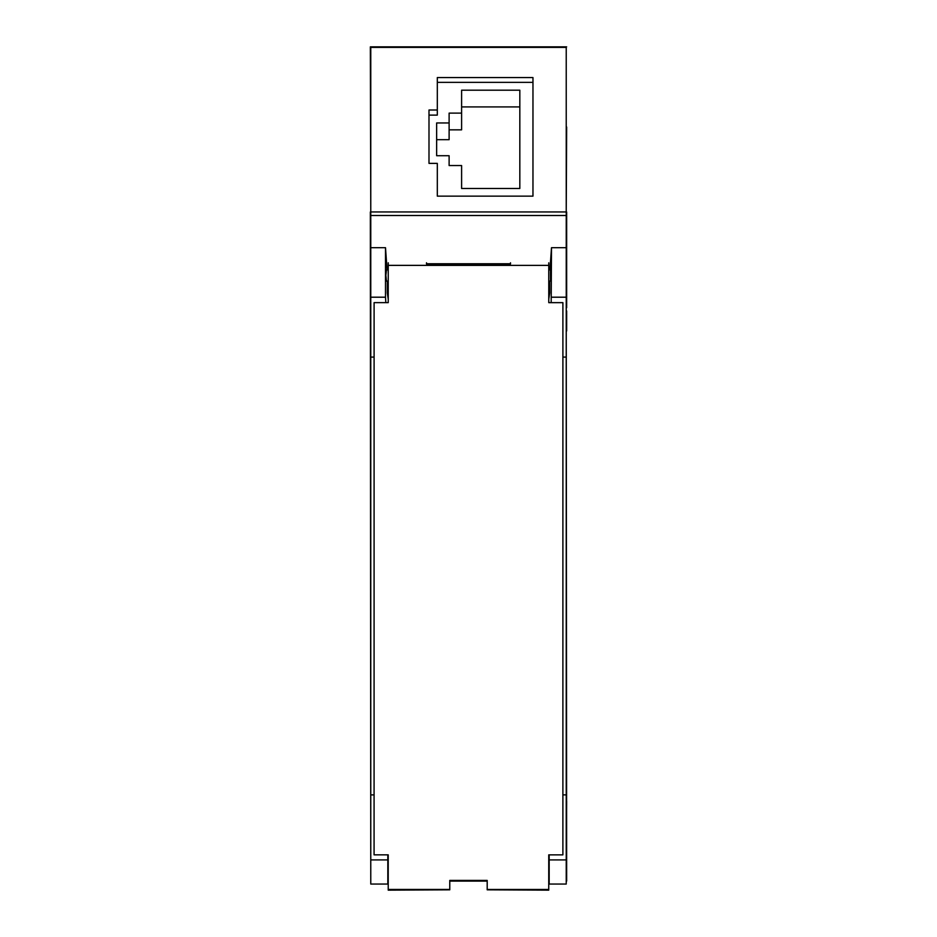 <?xml version="1.0" encoding="UTF-8"?>
<svg xmlns="http://www.w3.org/2000/svg" width="937" height="937" viewBox="0 0 937 937"><rect width="100%" height="100%" fill="white"/><g stroke="black" fill="none" stroke-linecap="round" stroke-linejoin="round"><path stroke-width="1.41" d="M566.651 310.943L566.651 330.937M370.349 46.85L566.651 46.85L370.349 46.85L370.771 211.996M370.349 211.996L370.771 881.108M449.772 881.108L487.193 881.108M566.229 881.108L566.651 801.252M566.229 211.996L566.651 127.022M385.505 247.696L385.494 297.205L370.771 297.205L370.771 247.696L385.505 247.696L387.063 269.868M387.824 859.92L387.824 884.059L370.771 884.059L370.771 859.92L387.824 859.92L387.824 854.849M370.771 859.92L370.771 297.205M370.771 247.696L370.771 47.4L566.229 47.4L566.229 211.949L370.771 211.949M549.176 859.908L549.176 884.059L566.229 884.059L566.229 859.908L549.176 859.908L549.176 854.86M426.499 263.754L510.501 263.754M551.179 302.651L551.495 247.696L549.937 269.868M551.495 247.696L566.229 247.696L566.229 859.908M566.229 211.949L566.229 247.696M388.234 293.058L387.321 293.058L387.321 281.1M549.679 281.1L549.679 293.058L548.766 293.058M551.506 297.205L566.229 297.205M550.534 281.1L550.476 269.868M548.766 299.137L549.679 293.058M386.524 269.868L385.868 275.291L386.466 281.1M387.321 293.058L388.234 299.126M385.833 302.639L385.494 297.205M461.601 113.119L449.116 113.119L449.116 122.958L436.642 122.958L436.642 155.718L449.116 155.718L449.116 165.544L461.601 165.544L461.601 188.478L519.824 188.478L519.824 90.186L461.601 90.186L461.601 129.845L449.116 129.845M428.994 115.11L437.31 115.11L437.31 77.56L532.966 77.56L532.966 196.149L437.31 196.138L437.31 163.378L428.994 163.378L437.31 163.378M374.086 794.892L370.771 794.892M370.771 357.091L374.097 357.091M437.31 110.004L428.994 110.004L428.994 163.378M461.601 106.912L519.824 106.912L519.824 188.478M449.116 122.958L449.116 139.683L436.642 139.683L436.642 155.718M437.31 82.351L532.966 82.351M566.229 307.699L566.651 881.108M566.651 211.996L566.651 307.699M461.601 188.478L461.601 182.27M566.229 794.881L562.891 794.881M562.903 357.091L566.229 357.091M532.966 196.149L437.31 196.138M449.772 889.459L388.223 889.459L388.223 890.15L449.772 889.822L449.772 880.417L487.193 880.417L487.193 889.822L548.742 890.15L548.742 889.471L487.193 889.471M388.223 889.459L388.223 854.849L374.074 854.849L374.097 302.639L388.234 302.639L388.234 265.37L548.766 265.382L548.766 302.651L562.903 302.651L562.891 854.86L548.742 854.86L548.742 889.471M510.501 262.805L510.501 263.976L426.499 263.976L426.499 262.805M386.091 269.868L388.234 269.868L388.234 281.1L386.149 281.1M388.234 265.37L388.234 262.793M548.766 262.805L548.766 265.382M566.229 215.498L370.771 215.498M548.766 269.868L550.909 269.868M548.766 281.1L550.851 281.1"/></g></svg>
